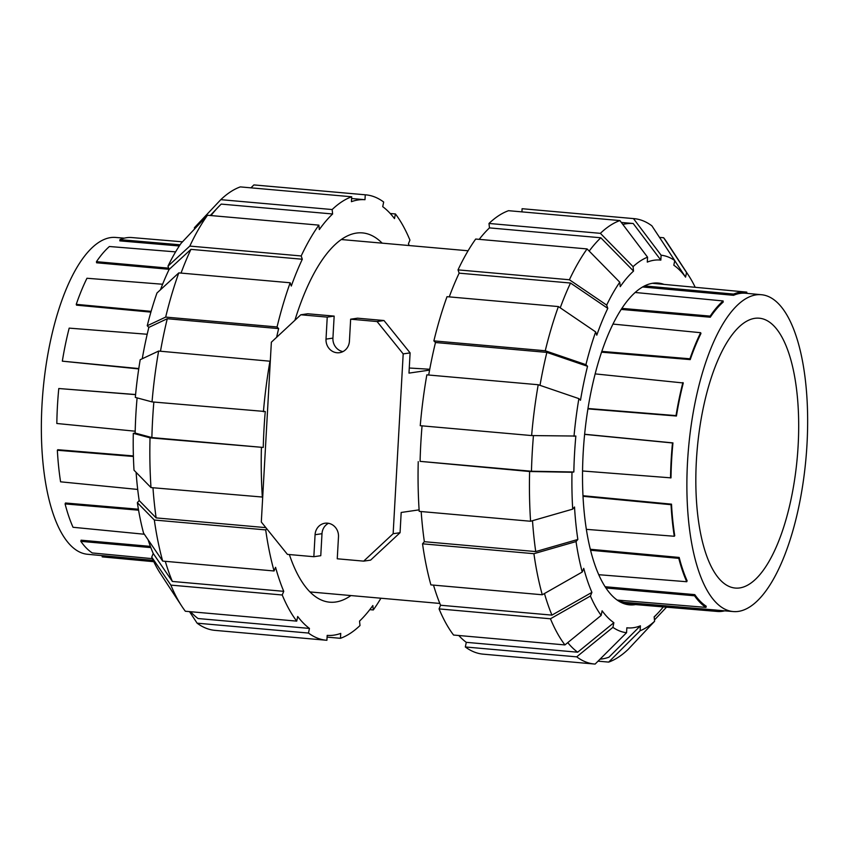 <?xml version="1.0" encoding="UTF-8"?>
<svg xmlns="http://www.w3.org/2000/svg" width="849" height="849" viewBox="0 0 849 849"><rect width="100%" height="100%" fill="white"/><g stroke="black" fill="none" stroke-linecap="round" stroke-linejoin="round"><path stroke-width="1.27" d="M180.073 244.799L119.921 239.641A160.344 59.419 -84.9 0 1 126.565 237.72A160.344 59.419 -84.9 0 1 131.712 237.55L182.503 241.816M153.796 561.698L103.376 556.986A160.344 59.419 -84.9 0 1 102.188 556.848L153.775 561.656M102.251 555.649L87.585 554.28A159.039 58.942 -84.9 0 1 42.471 397.481A159.039 58.942 -84.9 0 1 110.582 237.603A159.039 58.942 -84.9 0 1 115.687 237.444L124.294 238.166M150.39 546.385L81.08 540.187L80.835 541.344L150.857 547.605M138.398 509.23L65.469 503.001L65.086 503.913L138.567 510.196M133.389 455.924L57.796 449.715L57.35 450.257L133.41 456.486M135.585 394.53L58.783 388.524L135.575 394.636M138.737 368.922L62.327 361.165A160.344 59.419 -84.9 0 1 69.183 328.128L147.195 334.262M150.889 312.124L76.527 305.162L76.251 304.345A160.344 59.419 -84.9 0 1 86.959 278.26L162.605 284.245M169.047 269.292L96.584 262.776L96.468 261.672A160.344 59.419 -84.9 0 1 109.404 246.507L175.605 251.877M179.298 245.977L119.847 240.872L119.921 239.641M153.16 560.361L102.251 555.617L102.188 556.848M168.664 268.157L96.468 261.672M151.111 311.35L76.251 304.345M138.79 368.562L62.327 361.165M135.203 431.207L56.83 423.492A160.344 59.419 -84.9 0 1 58.783 388.524M137.697 489.438L60.587 481.818A160.344 59.419 -84.9 0 1 57.35 450.257M144.33 534.244L73.035 527.282A160.344 59.419 -84.9 0 1 65.086 503.913M152.395 558.663L92.276 552.954A160.344 59.419 -84.9 0 1 80.835 541.344M623.028 603.278A160.769 59.579 -84.9 0 0 624.631 603.597L715.887 611.28A160.344 59.419 95.1 0 0 717.288 611.45A160.344 59.419 95.1 0 0 722.435 611.28A160.344 59.419 95.1 0 0 724.706 610.834M746.749 293.351L746.812 292.152A160.344 59.419 95.1 0 0 745.624 292.014A160.344 59.419 95.1 0 0 740.275 292.162A160.344 59.419 95.1 0 0 733.621 294.083L644.465 285.922M756.109 294.868A159.039 58.942 95.1 0 0 687.977 455.022A159.039 58.942 95.1 0 0 733.313 611.556A159.039 58.942 95.1 0 0 738.418 611.397A159.039 58.942 95.1 0 0 806.529 451.519A159.039 58.942 95.1 0 0 761.415 294.72A159.039 58.942 95.1 0 0 756.109 294.868M754.803 318.333A135.458 50.197 95.1 0 0 696.785 454.502A135.458 50.197 95.1 0 0 735.202 588.049A135.458 50.197 95.1 0 0 739.723 587.933A135.458 50.197 95.1 0 0 797.752 451.519A135.458 50.197 95.1 0 0 759.144 318.195A135.458 50.197 95.1 0 0 754.803 318.333M761.415 294.72L745.518 293.234A159.113 58.974 95.1 0 0 740.201 293.383A159.113 58.974 95.1 0 0 733.557 295.314L642.513 286.973M624.631 603.597L624.694 602.365A159.548 59.133 -84.9 0 1 617.955 600.147M635.094 292.47L723.115 300.949L723.221 302.064A159.113 58.974 95.1 0 0 710.284 317.218L621.139 309.407M612.914 324.074L700.658 332.702L700.945 333.519A159.113 58.974 95.1 0 0 690.226 359.605L601.506 352.165M595.117 373.889L683.286 382.973A159.113 58.974 95.1 0 0 676.43 416.021L587.901 408.868M584.621 434.264L672.949 442.902A159.113 58.974 95.1 0 0 670.997 477.86L582.563 470.983M583.008 495.72L671.506 504.157A159.113 58.974 95.1 0 0 674.743 535.73L674.286 536.26L586.394 529.351M590.363 549.271L679.168 557.443A159.113 58.974 95.1 0 0 687.117 580.801L686.735 581.724L598.8 574.709M605.178 586.733L694.779 594.629A159.113 58.974 95.1 0 0 706.219 606.228L705.975 607.396L617.255 600.084M624.694 602.365L715.951 610.06A159.113 58.974 95.1 0 0 717.394 610.219L733.313 611.556M733.621 294.083L733.557 295.314M715.951 610.06L715.887 611.28M694.779 594.629L694.535 595.786A160.344 59.419 95.1 0 0 705.975 607.396M605.995 587.996L694.535 595.786M590.596 550.248L678.797 558.355A160.344 59.419 95.1 0 0 686.735 581.724M583.04 496.304L671.05 504.699A160.344 59.419 95.1 0 0 674.286 536.26M584.611 434.37L672.482 442.966A160.344 59.419 95.1 0 0 670.53 477.934M682.883 382.57A160.344 59.419 95.1 0 0 676.027 415.607L587.964 408.496M700.658 332.702A160.344 59.419 95.1 0 0 689.95 358.787L601.771 351.39M723.115 300.949A160.344 59.419 95.1 0 0 710.178 316.115L621.818 308.367M710.178 316.115L710.284 317.218M689.95 358.787L690.226 359.605M671.506 504.157L671.05 504.699M679.168 557.443L678.797 558.355M289.36 554.546A185.369 68.695 95.1 0 0 329.699 602.185A185.369 68.695 95.1 0 0 350.902 595.563M270.3 361.239L158.625 351.062L140.202 359.711A189.55 70.244 95.1 0 0 135.32 397.406L152.035 401.895L265.259 411.51A218.66 81.037 95.1 0 0 263.975 429.52A218.66 81.037 95.1 0 0 263.254 447.444L151.875 437.564L135.161 433.075A184.636 68.429 95.1 0 1 135.829 415.15A184.636 68.429 95.1 0 1 137.103 397.884M153.849 402.055A218.66 81.037 95.1 0 0 152.608 419.639A218.66 81.037 95.1 0 0 151.875 437.564M194.527 229.028L194.389 227.734L220.793 199.664L332.161 209.544L332.617 213.98L221.239 204.1A218.66 81.037 95.1 0 0 217.885 207.474A218.66 81.037 95.1 0 0 210.998 215.561M190.558 611.704A218.66 81.037 95.1 0 0 198.072 618.539L309.45 628.419L308.484 633.057A223.574 82.862 95.1 0 0 326.324 640.242A223.574 82.862 95.1 0 0 326.907 640.284L327.183 635.381A218.66 81.037 95.1 0 0 340.736 633.407L340.46 638.31L327.077 637.121M160.45 289.796A184.636 68.429 95.1 0 1 169.11 269.462L190.929 249.362A218.66 81.037 95.1 0 0 181.039 273.091M165.3 561.327A218.66 81.037 95.1 0 0 172.358 581.448L153.223 553.463A184.636 68.429 95.1 0 1 148.087 539.741M142.25 358.756A184.636 68.429 95.1 0 1 148.851 327.385L167.274 318.725A218.66 81.037 95.1 0 0 160.482 351.221M136.116 472.362A184.636 68.429 95.1 0 0 139.172 500.539L156.142 517.901A218.66 81.037 95.1 0 1 152.969 487.751M409.165 245.552A218.66 81.037 95.1 0 0 408.433 243.759L409.929 240.097A223.574 82.862 95.1 0 0 395.432 213.959L394.477 218.596A218.66 81.037 95.1 0 0 382.719 206.668L383.674 202.03A223.574 82.862 95.1 0 0 365.834 194.845A223.574 82.862 95.1 0 0 365.261 194.803L364.985 199.706A218.66 81.037 95.1 0 0 351.422 201.68L351.698 196.777L240.32 186.897A223.574 82.862 95.1 0 0 220.793 199.664M340.46 638.31A223.574 82.862 95.1 0 0 359.997 625.543L359.541 621.107A218.66 81.037 95.1 0 0 372.838 605.528L373.295 609.953A223.574 82.862 95.1 0 0 380.925 598.227M351.603 198.517L364.985 199.706M332.617 213.98A218.66 81.037 95.1 0 0 319.32 229.559L318.863 225.134L207.496 215.253L181.092 243.313A189.55 70.244 95.1 0 0 167.985 266.172L189.815 246.083L301.183 255.963L302.308 259.242A218.66 81.037 95.1 0 0 291.292 286.049L290.178 282.77A223.574 82.862 95.1 0 0 277.05 326.971L278.652 328.605A218.66 81.037 95.1 0 0 276.615 337.308M266.713 528.715L265.695 529.903L154.327 520.023A223.574 82.862 95.1 0 0 162.69 561.093L274.068 570.974L275.564 567.312A218.66 81.037 95.1 0 0 283.736 591.329L282.229 594.99L170.861 585.11A223.574 82.862 95.1 0 0 181.739 606.122A223.574 82.862 95.1 0 0 185.347 611.248L296.726 621.128L297.691 616.491A218.66 81.037 95.1 0 0 309.45 628.419M190.929 249.362L302.308 259.242M283.736 591.329L172.358 581.448M167.274 318.725L278.652 328.605M265.833 527.632L156.142 517.901M390.232 213.502L395.432 213.959M250.954 187.841L253.883 184.923L365.261 194.803M365.834 194.845L254.467 184.965A223.574 82.862 95.1 0 0 253.883 184.923M351.698 196.777A223.574 82.862 95.1 0 0 332.161 209.544M318.863 225.134A223.574 82.862 95.1 0 0 301.183 255.963M207.496 215.253A223.574 82.862 95.1 0 0 189.815 246.083M169.11 269.462L167.985 266.172M148.851 327.385L147.248 325.751L165.672 317.091L277.05 326.971M290.178 282.77L178.799 272.89A223.574 82.862 95.1 0 0 165.672 317.091M178.799 272.89L156.98 292.99A189.55 70.244 95.1 0 0 147.248 325.751M158.625 351.062A223.574 82.862 95.1 0 0 152.035 401.895M270.003 360.942A223.574 82.862 95.1 0 0 263.413 411.776M154.327 520.023L137.358 502.672L139.172 500.539M265.695 529.903A223.574 82.862 95.1 0 0 274.068 570.974M137.358 502.672A189.55 70.244 95.1 0 0 143.555 533.108L162.69 561.093M170.861 585.11L151.727 557.124L153.223 553.463M151.727 557.124A189.55 70.244 95.1 0 0 160.249 573.298L181.739 606.122M282.229 594.99A223.574 82.862 95.1 0 0 296.726 621.128M308.484 633.057L197.117 623.177A223.574 82.862 95.1 0 0 214.956 630.361L326.324 640.242M197.117 623.177L189.497 611.609M373.295 609.953L369.793 609.646M263.254 447.444L150.029 437.84L133.304 433.34L135.161 433.075M133.304 433.34A189.55 70.244 95.1 0 0 134.015 470.219L150.995 487.581L262.702 497.068M150.029 437.84A223.574 82.862 95.1 0 0 150.995 487.581M261.407 447.72A223.574 82.862 95.1 0 0 262.362 497.461M382.167 243.154A185.369 68.695 95.1 0 0 362.459 232.902A185.369 68.695 95.1 0 0 294.911 320.275M539.996 385.34A218.66 81.037 -84.9 0 1 546.862 352.399L587.54 366.301A184.636 68.429 -84.9 0 0 580.493 400.261L578.88 398.627L538.213 384.735L426.835 374.855A223.574 82.862 -84.9 0 0 420.244 425.689L531.623 435.569L575.855 436.046A184.636 68.429 -84.9 0 0 574.518 454.066A184.636 68.429 -84.9 0 0 573.839 471.991L531.463 471.237L420.085 461.357A218.66 81.037 -84.9 0 1 420.817 443.433A218.66 81.037 -84.9 0 1 422.059 425.848M531.463 471.237A218.66 81.037 -84.9 0 1 532.196 453.313A218.66 81.037 -84.9 0 1 533.448 435.601M635.593 604.584A161.533 59.865 -84.9 0 1 629.565 604.859A161.533 59.865 -84.9 0 1 583.189 452.804A161.533 59.865 -84.9 0 1 658.113 283.057A161.533 59.865 -84.9 0 1 664.003 284.383M663.281 606.908A184.636 68.429 -84.9 0 1 658.049 612.989A184.636 68.429 -84.9 0 1 654.154 616.83L654.611 621.266A189.55 70.244 -84.9 0 1 640.125 630.733L608.68 662.103L598.046 661.159M674.743 260.696L685.567 277.135A184.636 68.429 -84.9 0 0 673.809 265.217L674.775 260.569L651.883 225.823A223.574 82.862 -84.9 0 0 634.044 218.639L522.676 208.758A223.574 82.862 -84.9 0 0 522.093 208.716L633.471 218.596L661.116 255.209L660.84 260.123L633.195 223.499A218.66 81.037 -84.9 0 0 622.858 224.476M626.562 632.707A189.55 70.244 -84.9 0 1 612.914 627.347L576.694 656.85A223.574 82.862 -84.9 0 0 594.533 664.035A223.574 82.862 -84.9 0 0 595.117 664.077L626.562 632.707L626.838 627.793A184.636 68.429 -84.9 0 0 640.401 625.819L608.945 657.2A218.66 81.037 -84.9 0 1 600.052 659.164M479.207 239.354A218.66 81.037 -84.9 0 1 489.459 227.893L489.003 223.457L600.381 233.337L633.078 266.65A189.55 70.244 -84.9 0 1 647.564 257.183L647.288 262.097A184.636 68.429 -84.9 0 1 660.84 260.123M564.935 644.922A223.574 82.862 -84.9 0 1 550.449 618.783L439.071 608.903A223.574 82.862 -84.9 0 0 453.568 635.041L564.935 644.922L601.156 615.419L602.111 610.781A184.636 68.429 -84.9 0 0 613.869 622.699L577.66 652.212A218.66 81.037 -84.9 0 1 567.748 642.629M589.195 251.071A218.66 81.037 -84.9 0 1 600.827 237.773L633.534 271.086A184.636 68.429 -84.9 0 0 620.237 286.665L619.781 282.229L587.084 248.927L475.705 239.047A223.574 82.862 -84.9 0 0 458.025 269.876L569.403 279.756L606.674 305.088L607.788 308.367L570.517 283.035A218.66 81.037 -84.9 0 0 560.234 307.826M532.503 520.702A218.66 81.037 -84.9 0 0 535.73 551.574L577.851 539.455L576.036 541.577L533.915 553.697L422.537 543.816A223.574 82.862 -84.9 0 0 430.899 584.887L542.278 594.767L582.234 572.024L583.741 568.363A184.636 68.429 -84.9 0 0 591.912 592.379L551.946 615.122A218.66 81.037 -84.9 0 1 544.464 593.525M428.692 375.014A218.66 81.037 -84.9 0 1 435.484 342.518L433.881 340.884L545.26 350.764L585.927 364.667A189.55 70.244 -84.9 0 1 595.658 331.906L596.783 335.185A184.636 68.429 -84.9 0 1 607.788 308.367M577.851 539.455A184.636 68.429 -84.9 0 1 574.518 507.002L572.704 509.135A189.55 70.244 -84.9 0 1 571.993 472.256L529.617 471.513L420.085 461.357M621.33 222.449L633.195 223.499M577.66 652.212L466.281 642.332A218.66 81.037 -84.9 0 1 458.768 635.498M489.459 227.893L600.827 237.773M551.946 615.122L440.567 605.241A218.66 81.037 -84.9 0 1 433.51 585.12M449.248 296.885A218.66 81.037 -84.9 0 1 459.139 273.155L570.517 283.035M535.73 551.574L424.351 541.694A218.66 81.037 -84.9 0 1 421.178 511.544M435.484 342.518L546.862 352.399M666.497 607.184L654.473 619.972M640.401 625.819L640.125 630.733M654.611 621.266L628.207 649.336A223.574 82.862 -84.9 0 1 608.68 662.103M576.694 656.85L465.326 646.97L466.281 642.332M594.533 664.035L483.166 654.154A223.574 82.862 -84.9 0 1 465.326 646.97M613.869 622.699L612.914 627.347M601.156 615.419A189.55 70.244 -84.9 0 1 590.405 596.04L550.449 618.783M439.071 608.903L440.567 605.241M591.912 592.379L590.405 596.04M422.537 543.816L424.351 541.694M542.278 594.767A223.574 82.862 -84.9 0 1 533.915 553.697M582.234 572.024A189.55 70.244 -84.9 0 1 576.036 541.577M418.239 461.633A223.574 82.862 -84.9 0 0 419.204 511.374L530.583 521.254L572.704 509.135M530.583 521.254A223.574 82.862 -84.9 0 1 529.617 471.513M573.839 471.991L571.993 472.256M585.927 364.667L587.54 366.301M545.26 350.764A223.574 82.862 -84.9 0 1 558.387 306.563L447.009 296.683A223.574 82.862 -84.9 0 0 433.881 340.884M595.658 331.906L558.387 306.563M459.139 273.155L458.025 269.876M569.403 279.756A223.574 82.862 -84.9 0 1 587.084 248.927M606.674 305.088A189.55 70.244 -84.9 0 1 619.781 282.229M647.564 257.183L619.908 220.57L508.54 210.69A223.574 82.862 -84.9 0 0 489.003 223.457M600.381 233.337A223.574 82.862 -84.9 0 1 619.908 220.57M633.078 266.65L633.534 271.086M521.923 211.879L522.093 208.716M633.471 218.596A223.574 82.862 -84.9 0 1 634.044 218.639M661.116 255.209A189.55 70.244 -84.9 0 1 674.775 260.569M659.503 237.391L663.653 237.752A223.574 82.862 -84.9 0 1 667.261 242.878L688.751 275.702A189.55 70.244 -84.9 0 1 695.204 287.302M663.653 237.752L686.533 272.497A189.55 70.244 -84.9 0 1 688.751 275.702M686.533 272.497L685.567 277.135M573.998 436.322A189.55 70.244 -84.9 0 1 578.88 398.627M531.623 435.569A223.574 82.862 -84.9 0 1 538.213 384.735M429.743 369.251L409.26 368.01M419.098 509.856L401.184 512.467L400.059 532.705L393.14 533.713L403.19 353.895L410.109 352.887L383.992 320.529L357.567 318.184L350.648 319.192L349.427 341.202A12.65 11.706 81.7 0 1 339.547 352.685A12.65 11.706 81.7 0 1 326.016 339.122L327.236 317.123L334.156 316.104L307.741 313.769L300.822 314.777L271.362 342.2L261.312 522.018L287.418 554.376L313.843 556.711L320.763 555.702L321.994 533.703A12.65 11.706 81.7 0 1 328.499 523.292M429.583 370.111L408.985 373.114L410.109 352.887M313.843 556.711L315.075 534.711A12.65 11.706 81.7 0 1 324.955 523.228A12.65 11.706 81.7 0 1 338.486 536.791L337.255 558.791L363.68 561.136L370.599 560.128L400.059 532.705M342.922 351.603A12.65 11.706 81.7 0 1 332.925 338.114L334.156 316.104M403.19 353.895L377.073 321.538L383.992 320.529M377.073 321.538L350.648 319.192M327.236 317.123L300.822 314.777M363.68 561.136L393.14 533.713M326.016 339.122L332.925 338.114M315.075 534.711L321.994 533.703M717.288 611.45L623.888 603.607M745.624 292.014L652.297 283.29M210.308 215.497L217.885 207.474M658.049 612.989L654.176 617.096M468.075 250.773L341.256 239.524M439.835 603.448L309.991 591.933"/></g></svg>
